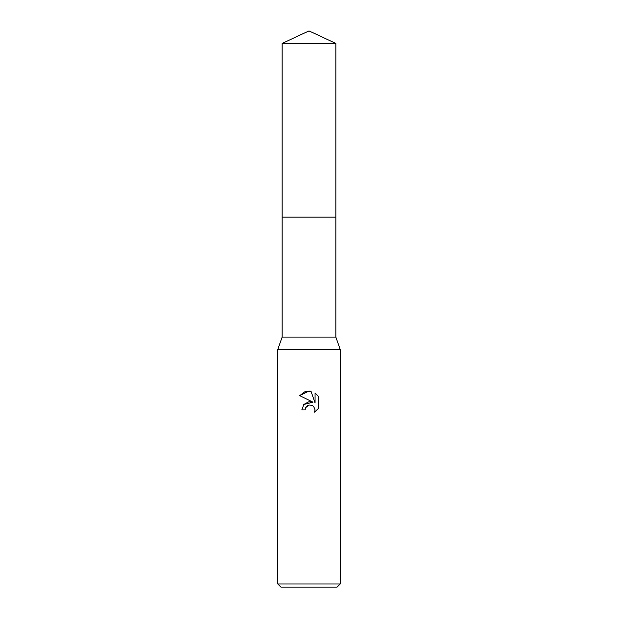 <?xml version="1.0" encoding="UTF-8"?>
<svg xmlns="http://www.w3.org/2000/svg" width="618" height="618" viewBox="0 0 618 618"><rect width="100%" height="100%" fill="white"/><g stroke="black" fill="none" stroke-linecap="round" stroke-linejoin="round"><path stroke-width="0.46" stroke-dasharray="3.09 2.32" d="M335.868 337.119L282.132 337.119M309 217.134L335.868 217.134L309 217.134M340.248 349.618L277.752 349.618M340.248 583.979L277.752 583.979M337.119 587.1L280.881 587.1M305.431 408.089L305.624 407.648M299.715 395.644L312.978 402.187M315.064 392.963L315.064 402.951L311.016 391.287M303.817 404.481L301.816 409.912L305.099 409.912M307.656 405.524L308.181 405.269M318.285 408.537L318.285 396.215M335.875 217.134L282.125 217.134M335.875 43.43L282.125 43.43"/><path stroke-width="0.93" d="M282.125 43.43L335.875 43.43L309 30.9L282.125 43.43L282.132 337.119L335.868 337.119L340.248 349.618L340.248 583.979L277.752 583.979L280.881 587.1L337.119 587.1L340.248 583.979M282.132 337.119L277.752 349.618L340.248 349.618M309 405.014L305.624 407.648L305.099 409.912L301.816 409.912L303.847 404.435L309 401.7L312.978 402.187L299.715 395.644L309 391.07L311.016 391.287L315.064 402.951L315.064 392.963L318.285 396.215L318.285 408.537L314.554 412.113L315.08 409.881L313.62 406.358L311.997 405.269L309 405.014L311.997 405.269L313.62 406.358L315.08 409.881L314.554 412.113L318.285 408.537M305.099 409.912L305.431 408.089M311.016 391.287L304.705 391.835L299.715 395.644M318.285 396.215L315.064 392.963M312.978 402.187L303.817 404.481M305.624 407.648L307.656 405.524M308.181 405.269L308.876 405.045M282.125 217.134L335.875 217.134L335.868 337.119M335.875 43.43L335.875 217.134M277.752 349.618L277.752 583.979"/></g></svg>
